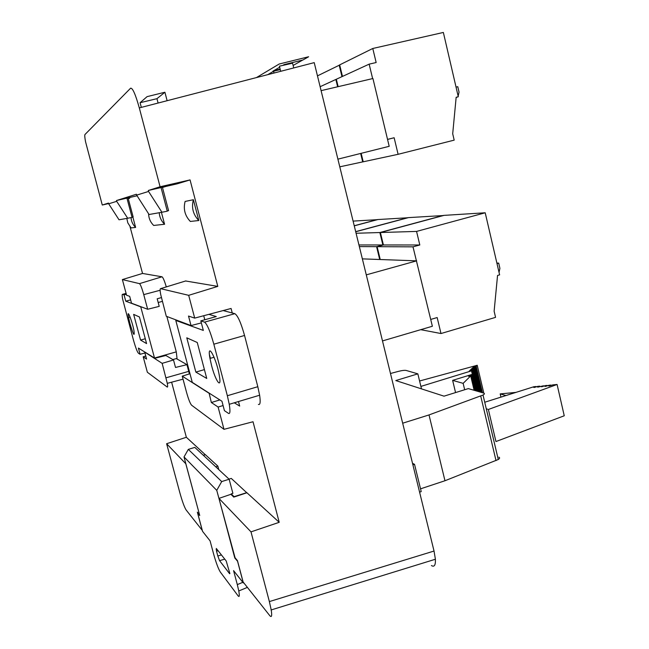 <?xml version="1.0" encoding="UTF-8"?>
<svg xmlns="http://www.w3.org/2000/svg" width="649" height="649" viewBox="0 0 649 649"><rect width="100%" height="100%" fill="white"/><g stroke="black" fill="none" stroke-linecap="round" stroke-linejoin="round"><path stroke-width="0.97" d="M139.43 316.972L133.645 314.384L140.565 340.076L146.585 343.597L139.43 316.972M122.483 294.354C122.004 294.297 122.061 295.895 122.661 299.165L133.191 339.143C135.39 347.004 137.117 351.677 138.359 353.153L140.095 354.313L138.407 348.067L154.519 358.029L140.736 306.831L125.76 301.193L124.056 294.881L122.483 294.354L126.093 293.389M129.954 323.591C133.353 334.811 134.7 337.277 134.018 330.998C132.177 320.817 126.45 306.815 128.543 317.531L129.954 323.591M161.358 297.607L157.188 298.775L159.216 306.369L147.664 309.265L131.528 303.205L129.67 296.309L126.604 295.279L122.369 279.573L142.537 273.448L130.003 226.566M172.853 359.57L177.023 358.386L176.285 351.863L166.866 316.485M125.76 301.193L130.636 299.879M140.882 307.22L141.652 307.009M158.186 302.515L162.331 301.387M176.285 351.863L154.519 358.029M154.567 358.353L165.876 355.498M124.056 294.881L126.336 294.273M140.095 354.313L144.93 352.951M145.279 338.762L140.565 340.076M195.852 372.088L206.739 378.448L197.264 342.51L186.782 337.829L195.852 372.088L204.411 369.614M244.551 335.476L257.815 386.707L227.353 395.736L213.837 344.197L244.551 335.476C241.022 322.869 237.794 315.601 234.865 313.678L223.167 310.571M234.865 313.678L204.54 322.131C207.185 324.151 210.284 331.509 213.837 344.197M204.54 322.131L200.817 320.874L203.324 330.422L175.79 320.444L192.282 382.366L221.95 401.252L224.416 410.647L228.497 413.381C230.119 414.192 230.371 411.166 229.251 404.295L227.353 395.736M211.525 365.371C215.582 381.385 221.99 390.041 219.321 375.528C216.368 357.98 206.609 340.465 209.976 358.435L211.525 365.371M258.391 404.4C260.208 405.154 260.622 402.096 259.624 395.233L257.815 386.707M234.289 402.786L239.676 406.079L238.491 401.536M208.889 314.351L216.287 316.566L200.817 320.874M198.026 345.414L201.798 359.716M209.465 354.76L210.398 358.313M280.701 71.309L279.419 66.174L292.561 63.204L293.729 67.934M256.46 77.58L279.151 64.032L308.632 56.755L302.921 59.992L284.165 64.6L282.761 65.419M280.271 69.589L273.586 71.244L267.729 74.667M280.222 69.386L272.913 71.187L279.687 67.22M205.319 454.738L186.352 437.272L171.62 382.196M203.307 455.274L205.279 454.608M166.087 186.36L162.477 187.472M189.93 373.735L182.231 376.144L186.49 392.134C188.47 399.224 190.173 403.581 191.601 405.211L223.986 429.33L253.029 421.753L279.208 522.315L246.944 492.769L233.762 497.093L230.914 494.303L218.956 498.391L234.565 557.134L237.453 560.622L243.124 581.991L269.741 615.609C271.647 617.816 272.142 615.925 271.217 609.93L269.367 601.582L434.035 551.042L314.221 62.629L139.308 107.904L160.084 186.766L148.297 190.49L177.266 183.805L190.068 179.911L217.788 286.387L185.598 280.985M130.96 197.182L128.096 198.01M128.275 198.683L129.678 198.261L129.508 197.629M129.678 198.261L128.251 198.586M148.297 190.49L148.556 191.447L136.655 195.138L136.412 194.246L116.479 200.541L137.069 195.787M165.471 355.263L173.51 359.96L175.506 367.456L186.953 364.657L176.293 358.589M148.597 213.789C148.735 218.348 150.43 222.242 153.683 225.454L164.57 224.262L161.423 212.337M159.224 212.726C159.565 217.237 161.35 221.082 164.57 224.262M199.462 514.689L197.353 512.134L202.228 530.322L186.117 509.968C184.373 507.185 182.264 501.385 179.797 492.567L166.623 443.721L185.801 463.751L199.503 514.673M218.956 498.391L251.001 531.872L269.367 601.582M279.208 522.315L251.001 531.872M246.831 492.802L231.287 478.427L229.008 479.092M142.537 273.448L161.999 276.79C163.053 277.431 164.481 280.798 166.298 286.899M186.953 364.657L189.37 373.913M218.778 469.608L217.853 466.12L205.392 454.714L203.372 455.338M132.842 217.009L135.625 227.426L131.236 227.904L130.7 227.361L127.812 222.875L126.798 218.413M193.386 199.722L185.111 201.441C183.172 209.059 184.908 215.728 190.335 221.447L198.805 220.522C193.11 214.584 191.301 207.656 193.386 199.722L198.805 220.522M293.121 65.468L302.685 60.049M434.035 551.042L435.398 559.243C435.649 565.238 434.319 567.331 431.415 565.53M116.479 200.541L116.69 201.328L108.683 203.81L108.48 203.072L102.274 205.027L85.554 141.774C84.751 137.531 84.557 135.122 84.962 134.53L130.619 88.191C132.631 87.842 135.527 94.413 139.308 107.904M186.352 437.272L166.623 443.721M167.207 210.917L168.578 210.649L162.404 187.204M161.057 187.569L167.28 211.193L161.934 212.247L148.556 191.447M136.655 195.138L149.059 214.511L161.934 212.247M190.068 179.911L160.084 186.766M232.245 312.98L231.076 308.47L194.692 318.115L188.689 295.327L217.788 286.387M223.078 405.544L218.113 407.045L223.986 429.33M132.015 217.172L133.15 216.944L128.056 197.848M126.936 198.14L132.08 217.399L127.699 218.259L116.69 201.328M108.683 203.81L119.018 219.784L127.699 218.259M135.625 227.426C132.842 224.724 131.317 221.447 131.041 217.602M108.618 203.575L102.274 205.027M144.897 352.204L162.153 363.351L167.296 383.34C167.775 386.123 167.742 387.356 167.199 387.031L147.364 372.266L143.194 356.796L145.757 356.041M188.689 295.327L160.587 288.651C159.954 288.659 159.978 290.549 160.652 294.313L166.29 316.266L191.033 325.571L201.352 322.902M203.721 315.722L204.784 319.77M194.692 318.115L188.518 316.047L191.033 325.571M209.083 393.059L211.347 402.502L218.113 407.045M219.865 399.922L211.347 402.502M208.873 393.132L182.231 376.144M173.51 359.96L162.153 363.351M144.743 352.245L146.577 359.067L143.194 356.796M160.133 290.257L143.745 294.622L147.664 309.265M143.745 294.622C141.92 288.14 140.5 284.481 139.486 283.637L161.999 276.79M122.369 279.573L139.486 283.637M184.024 456.945L188.324 449.376L194.805 447.396L229.154 479.23L221.707 481.574L216.75 490.36L184.024 456.945L199.73 515.525L197.62 512.97L202.553 531.336L210.089 540.885L213.505 553.621C216.02 562.61 218.291 568.743 220.311 572.029L238.069 595.831C239.408 597.461 239.643 595.839 238.783 590.971L237.307 584.603L242.815 582.315M216.75 490.36L235.068 557.734M231.474 494.846L231.222 493.889L234.07 496.68L246.782 492.623M229.154 479.23L232.886 493.362L231.222 493.889M237.648 561.344L234.703 557.88M237.307 584.603L233.583 570.625L243.31 582.94L237.583 561.369M243.31 582.94L243.756 582.786M218.08 550.701L216.547 551.228L216.295 548.446L226.209 560.979L229.884 573.619M224.757 559.146L219.565 560.663L229.6 573.692M219.565 560.663L217.821 555.982L221.423 554.927M216.547 551.228L217.821 555.982M188.324 449.376L221.707 481.574M217.853 466.12L215.76 466.818M402.672 423.213L429.013 414.93L483.026 395.038C484.616 394.13 484.844 393.481 483.724 393.099L468.327 388.605L444.021 396.166L395.793 380.565L417.851 373.856L406.144 370.441C404.627 370.149 402.056 370.457 398.413 371.382L390.479 373.491M417.851 373.856L421.493 388.881M429.013 414.93L444.971 480.747L498.27 459.5C499.819 458.47 500.022 457.691 498.87 457.164M487.529 409.195L486.279 408.797M420.536 488.835L444.971 480.747M557.085 384.476L564.249 415.774L495.95 441.547L488.373 409.47L557.085 384.476L552.802 384.889L549.208 386.025L548.478 385.847L550.92 385.076L549.046 385.255L545.46 386.39L544.73 386.212L547.172 385.441L545.306 385.62L541.72 386.755L540.998 386.577L543.44 385.806L537.997 387.112L537.283 386.934L539.717 386.163L537.875 386.342L534.289 387.477L533.583 387.291L536.017 386.528L533.876 386.731L484.73 402.242M515.914 392.402L500.192 393.902L505.969 395.541M500.947 397.123L500.192 393.902M472.318 374.311L452.637 380.371L463.143 383.356L470.712 375.893L468.505 376.25L471.758 374.854L469.113 375.357L472.318 374.311L471.499 370.863L472.042 370.336L469.3 370.863L472.504 369.873L472.975 369.427L470.241 369.954L473.437 368.973L473.9 368.518L471.174 369.046L474.362 368.072L474.825 367.626L472.099 368.153L475.279 367.172L475.741 366.726L473.024 367.253L476.196 366.287L477.226 365.273L419.579 380.995M420.893 386.406L471.499 370.863M455.557 392.58L452.637 380.371M476.139 390.885L472.229 374.392M476.974 391.128L472.042 370.336M477.591 391.315L472.504 369.873M478.199 391.493L472.975 369.427M478.816 391.672L473.437 368.973M479.424 391.85L473.9 368.518M480.033 392.028L474.362 368.072M480.641 392.199L474.825 367.626M481.242 392.377L475.279 367.172M481.85 392.556L475.741 366.726M482.45 392.734L476.196 366.287M483.091 392.921L483.627 392.337L477.226 365.273M464.668 389.749L463.143 383.356M474.127 390.3L470.712 375.893M474.752 390.479L471.182 375.422M475.514 390.706L471.758 374.854M274.081 70.498L280.157 69.119M274.032 73.029L273.586 71.244M485.209 212.783L416.561 231.417L380.387 232.52L444.005 215.379L485.209 212.783L499.616 274.86L497.548 275.46L494.124 311.22L495.56 317.361L440.996 333.537L420.747 329.676M430.741 319.43L437.166 317.548L440.996 333.537M380.387 232.52L383.413 244.965L419.806 244.973L412.999 246.839L432.372 326.252L382.488 340.928M362.361 258.87L380.241 259.519L377.118 246.677L412.999 246.839M416.682 260.841L366.287 274.86M383.413 244.965L377.118 246.677M419.806 244.973L416.561 231.417M499.04 272.385L499.908 268.353L498.692 263.121L496.874 263.056M497.004 263.599L498.692 263.121M380.241 259.519L416.358 260.833M443.421 215.541L408.448 217.618L355.709 231.742M443.389 215.419L379.852 232.537L356.082 233.259M358.946 244.957L382.869 244.965L379.852 232.537M382.869 244.965L376.582 246.677L379.706 259.503M359.351 246.596L376.582 246.677M407.945 217.756L377.913 219.54L354.265 225.844M407.921 217.65L355.684 231.636M353.097 221.106L377.483 219.662M377.458 219.573L354.24 225.755M338.145 86.658L336.336 79.243L369.151 64.146L376.152 62.531L372.786 48.48L443.356 32.45L458.283 96.75L456.158 97.269L452.702 133.775L454.186 140.135L398.105 154.308L363.213 161.796L361.152 153.326M387.542 139.438L394.146 137.742L398.105 154.308M387.534 139.389L394.146 137.742M321.101 90.649L372.932 78.521L389.197 146.309L337.902 159.151M372.786 48.48L339.67 64.884L342.477 76.42M369.151 64.146L372.623 78.594M456.125 97.577L457.18 97.09M458.153 96.198L459.038 92.109L457.78 86.69L456.044 87.104M458.283 96.75L456.142 97.407M363.205 161.779L339.784 166.825M360.641 153.456L362.694 161.909M339.703 65.005L317.475 75.876M341.974 76.647L339.184 65.127M336.36 79.348L335.849 79.462L337.634 86.779M320.127 86.698L335.849 79.462M419.587 492.153L421.217 491.609L414.533 464.327L412.513 463.313M412.894 464.854L414.533 464.327M167.118 100.709L164.911 92.239L147.088 96.636L140.095 102.712L141.32 107.385M164.911 92.239L156.953 98.68L158.088 103.045M156.953 98.68L140.095 102.712M160.587 288.651L185.882 280.903M166.022 377.799L188.737 371.366M480.722 396.052L496.014 460.603M128.543 317.531L130.133 317.093M259.624 395.233L229.251 404.295M209.976 358.435L214.089 357.25M271.031 609.987L435.228 559.3M167.296 383.34L183.034 379.17M247.391 587.377L239.051 590.858M216.985 549.314L216.133 549.606M483.026 395.038L498.27 459.5"/></g></svg>
